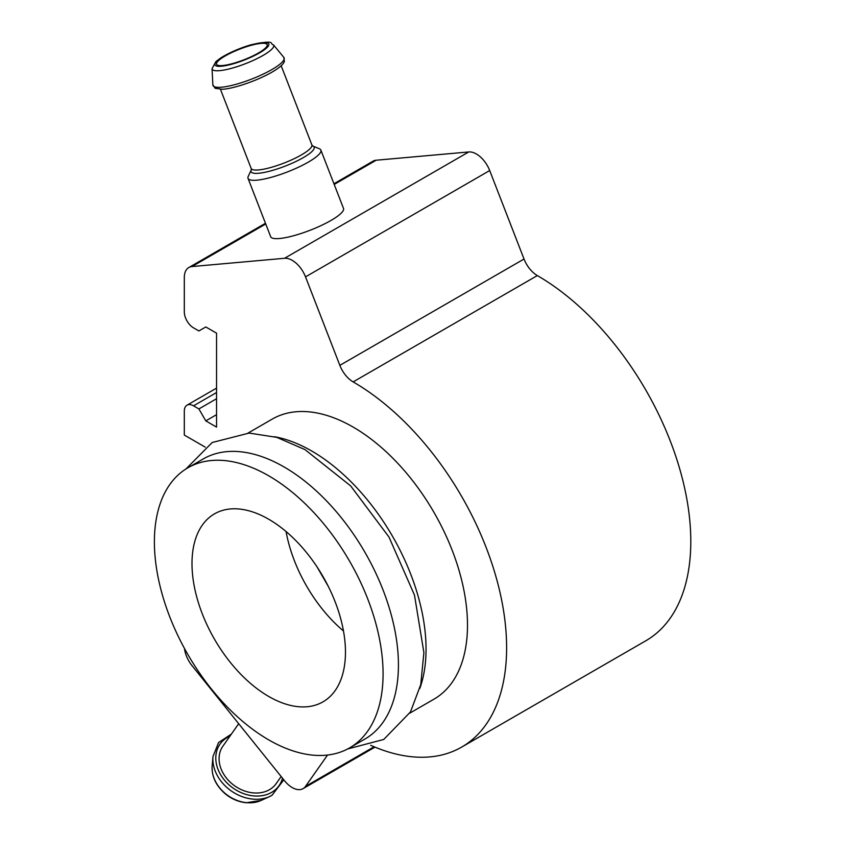 <?xml version="1.0" encoding="UTF-8"?>
<svg xmlns="http://www.w3.org/2000/svg" width="845" height="845" viewBox="0 0 845 845"><rect width="100%" height="100%" fill="white"/><g stroke="black" fill="none" stroke-linecap="round" stroke-linejoin="round"><path stroke-width="1.27" d="M333.944 183.745L372.983 161.205A21.706 12.527 -120 0 1 376.162 160.223L468.732 151.952A21.706 12.527 -120 0 1 489.699 170.542L524.027 259.024L339.848 365.357L305.52 276.875A21.706 12.527 -120 0 0 284.554 258.285L191.995 266.555A21.706 12.527 -120 0 0 188.815 267.538A21.706 12.527 -120 0 0 184.316 277.477L184.316 311.889A13.024 7.52 -120 0 0 193.526 327.849L198.902 330.944L205.8 326.962L216.552 333.162L216.552 427.095L205.8 420.884L198.902 408.927L193.526 405.822A13.024 7.52 -120 0 0 187.009 405.178A13.024 7.52 -120 0 0 184.316 411.145L184.316 435.069L205.208 447.121M409.762 713.159L433.992 699.164A161.701 93.362 -120 0 0 434.003 512.44A161.701 93.362 -120 0 0 272.291 419.078L248.05 433.073M184.474 648.474A21.706 12.527 -120 0 0 191.995 665.606L284.554 780.759A21.706 12.527 -120 0 0 303.08 788.638A21.706 12.527 -120 0 0 305.52 786.378L327.543 755.039M370.67 745.301A217.049 125.313 -120 0 0 461.666 747.096A217.049 125.313 -120 0 0 494.938 573.163A217.049 125.313 -120 0 0 353.147 381.898A21.706 12.527 -120 0 1 339.848 365.357M524.027 259.024A21.706 12.527 -120 0 0 537.325 275.565L353.147 381.898M461.666 747.096L645.844 640.763A217.049 125.313 -120 0 0 679.116 466.831A217.049 125.313 -120 0 0 537.325 275.565M248.029 178.358L270.675 236.695A39.071 8.26 -21.2 0 0 293.278 235.829A39.071 8.26 -21.2 0 0 331.018 220.429A39.071 8.26 -21.2 0 0 343.514 208.44L320.878 150.093A39.071 8.26 158.8 0 1 308.383 162.082A39.071 8.26 158.8 0 1 270.643 177.482A39.071 8.26 158.8 0 1 248.029 178.358A39.071 8.26 158.8 0 1 248.25 176.362L251.25 169.961L251.166 168.43A32.554 6.876 158.8 0 0 270.009 167.701A32.554 6.876 158.8 0 0 301.454 154.867A32.554 6.876 158.8 0 0 311.868 144.875L312.84 146.058A33.832 7.151 158.8 0 1 303.323 157.603A33.832 7.151 158.8 0 1 267.527 171.715A33.832 7.151 158.8 0 1 251.25 169.961M216.552 414.684L205.8 420.884M216.552 398.734L198.902 408.927M419.828 688.421A161.701 93.362 -120 0 0 392.555 536.364A161.701 93.362 -120 0 0 274.509 436.717M349.587 747.899L364.934 739.037A161.701 93.362 -120 0 0 364.934 552.313A161.701 93.362 -120 0 0 203.222 458.951L187.875 467.813A161.701 93.362 -120 0 0 163.096 597.394A161.701 93.362 -120 0 0 268.731 739.893A161.701 93.362 -120 0 0 349.587 747.899A161.701 93.362 -120 0 0 349.587 561.175A161.701 93.362 -120 0 0 187.875 467.813M268.731 696.47A108.53 62.657 -120 0 0 322.991 701.846A108.53 62.657 -120 0 0 322.991 576.533A108.53 62.657 -120 0 0 214.472 513.866A108.53 62.657 -120 0 0 197.836 600.837A108.53 62.657 -120 0 0 268.731 696.47M258.486 52.971A27.135 5.735 158.8 0 1 232.269 63.66A27.135 5.735 158.8 0 1 216.573 64.262A27.135 5.735 158.8 0 1 239.79 49.105A27.135 5.735 158.8 0 1 267.157 44.637A27.135 5.735 158.8 0 1 258.486 52.971M312.84 146.058L319.378 148.762A39.071 8.26 158.8 0 1 320.878 150.093M281.153 776.523L276.178 783.6A32.554 25.677 -144.9 0 1 269.481 789.684A32.554 25.677 -144.9 0 1 230.347 782.301A32.554 25.677 -144.9 0 1 222.9 746.156L238.691 723.7M489.699 170.542L305.52 276.875M468.732 151.952L284.554 258.285M376.162 160.223L334.208 184.442M265.731 223.978L191.995 266.555M216.552 392.534L193.526 405.822M374.092 746.779L305.52 786.378M286.064 531.537A108.53 62.657 -120 0 0 343.492 631.004M212.063 68.635L215.95 61.505L221.136 57.682C232.375 50.816 245.8 46.126 251.947 44.563C277.35 39.377 269.069 44.088 273.431 44.827A32.987 6.971 158.8 0 1 263.133 55.379A32.987 6.971 158.8 0 1 230.262 68.646A32.987 6.971 158.8 0 1 212.063 68.635L212.856 84.88L215.158 88.292L222.077 89.243C231.245 89.2 255.264 81.754 271.953 72.163C277.973 68.646 281.829 65.625 283.519 63.111L284.406 61.421L283.804 57.354A38.141 8.059 158.8 0 1 271.9 69.554A38.141 8.059 158.8 0 1 233.896 84.891A38.141 8.059 158.8 0 1 212.856 84.88M259.542 52.876A28.867 6.095 158.8 0 1 215.348 65.445A28.867 6.095 158.8 0 1 250.701 45.038A28.867 6.095 158.8 0 1 259.542 52.876M212.158 765.919C211.567 776.47 216.035 785.861 225.562 794.089C231.836 799.085 238.712 801.968 246.191 802.75L261.221 800.405A32.987 26.015 -144.9 0 1 227.96 795.578A32.987 26.015 -144.9 0 1 212.158 765.919L212.961 756.624A38.141 30.082 -144.9 0 0 231.234 790.92A38.141 30.082 -144.9 0 0 269.692 796.508L271.953 795.335L283.814 779.84M271.9 795.367A38.141 30.082 -144.9 0 1 269.692 796.508L261.221 800.405M282.483 778.182A36.081 28.455 -144.9 0 1 271.636 792.367A36.081 28.455 -144.9 0 1 223.006 778.287A36.081 28.455 -144.9 0 1 229.956 736.122M265.467 223.281L188.815 267.538M216.552 388.13L187.009 405.178M374.958 747.138L303.08 788.638M185.974 468.964L212.169 442.516L249.148 433.073L276.833 437.383L304.961 449.593L350.654 485.896L388.964 537.008L414.483 595.102L423.894 652.562L420.768 684.545L410.48 711.912L383.757 739.449L347.644 748.966M317.033 566.889L328.367 586.514M273.431 44.827L283.804 57.354M220.46 89.285L251.166 168.43M281.163 65.73L311.868 144.875M231.393 734.083L218.538 742.575L212.961 756.624"/></g></svg>
